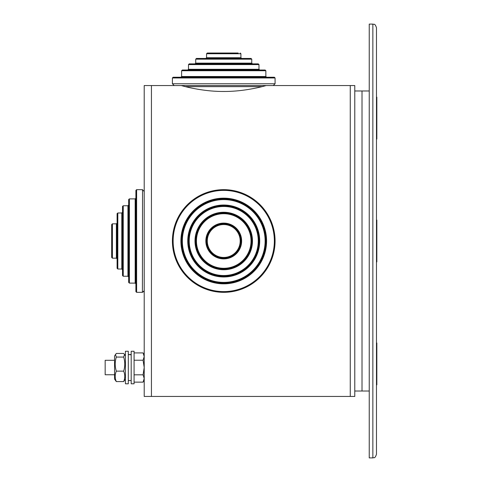 <?xml version="1.0" encoding="UTF-8"?>
<svg xmlns="http://www.w3.org/2000/svg" width="482" height="482" viewBox="0 0 482 482"><rect width="100%" height="100%" fill="white"/><g stroke="black" fill="none" stroke-linecap="round" stroke-linejoin="round"><path stroke-width="0.72" d="M151.438 396.445L151.438 85.555L151.438 396.445L144.208 396.445L144.208 85.555L181.262 85.555C180.774 85.362 200.958 91.61 223.756 91.472C246.579 91.604 266.697 85.356 266.215 85.555L350.263 85.555L350.263 396.445L151.438 396.445M350.263 396.445L350.263 85.555L354.782 85.555L354.782 396.445L350.263 396.445M144.208 380.178L143.076 382.136L144.208 378.484L143.076 374.827L144.208 367.525L143.076 360.223L144.208 356.566L143.076 352.914L134.086 352.914M143.076 360.223L134.086 360.223M143.076 374.827L134.086 374.827M143.076 382.136L134.086 382.136M114.565 374.755L105.166 374.755L105.166 360.295L114.565 360.295M369.242 90.978L362.012 90.978L362.012 391.023L354.782 391.023M354.782 90.978L362.012 90.978L362.012 391.023L369.242 391.023M372.857 24.1L369.242 24.1L369.242 457.9L372.857 457.9L372.857 24.1C373.93 24.793 374.755 22.774 376.472 27.715L376.472 454.285C374.755 459.226 373.93 457.207 372.857 457.9M376.472 76.517L376.472 357.307M376.834 220.087L376.472 220.087L376.834 220.087L376.834 261.913L376.472 261.913M376.472 97.177L376.834 97.177L376.834 139.003L376.472 139.003M376.472 342.997L376.834 342.997L376.834 384.823L376.472 384.823M238.21 53.02L207.29 53.02L238.21 53.02M247.748 58.443L251.032 58.443L251.755 59.166L195.722 59.166L196.445 58.443L247.748 58.443M195.722 59.166L195.722 63.142L251.755 63.142L252.478 63.865L249.019 63.865M254.11 63.865L258.262 63.865L258.985 64.588L188.492 64.588L189.215 63.865L254.11 63.865M255.382 70.011L196.626 70.011M250.851 70.011L259.708 70.011L258.985 69.288L258.985 64.588M260.147 70.011L265.13 70.011L265.853 70.734L181.624 70.734L182.347 70.011L260.147 70.011M261.425 77.24L180.901 77.24L181.624 76.517L265.853 76.517L265.853 70.734M268.257 77.24L274.348 77.24L275.071 77.964L172.405 77.964L173.128 77.24L268.257 77.24M275.071 83.748L273.264 85.555L174.213 85.555L172.405 83.748L275.071 83.748L275.071 77.964M238.843 249.164A17.171 17.171 0 0 1 209.116 250.001A17.171 17.171 0 0 1 223.256 223.835A17.171 17.171 0 0 1 238.843 249.164M248.387 254.321A28.016 28.016 0 0 1 199.879 255.683A28.016 28.016 0 0 1 222.955 212.996A28.016 28.016 0 0 1 248.387 254.321M254.743 257.762A35.246 35.246 0 0 1 193.722 259.473A35.246 35.246 0 0 1 222.75 205.766A35.246 35.246 0 0 1 254.743 257.762M260.786 261.027A42.115 42.115 0 0 1 187.872 263.07A42.115 42.115 0 0 1 222.557 198.903A42.115 42.115 0 0 1 260.786 261.027M268.896 265.413A51.333 51.333 0 0 1 180.021 267.902A51.333 51.333 0 0 1 222.298 189.685A51.333 51.333 0 0 1 268.896 265.413A51.333 51.333 0 0 0 248.152 195.843A51.333 51.333 0 0 0 178.581 216.587M111.673 257.448L111.673 224.552L111.673 257.448L112.396 258.171L111.673 257.448M116.373 223.829L116.373 258.171L117.096 258.894L116.373 258.171L112.396 258.171L112.396 223.829L111.673 224.552L112.396 223.829L116.373 223.829L117.096 223.106M117.102 213.61L117.819 212.984L121.795 212.984L121.795 269.016L122.518 269.739L121.795 269.016L117.819 269.016L117.096 268.293L117.096 213.707L117.819 212.984L117.819 269.016L117.096 268.293M122.524 206.38L123.241 205.754L127.941 205.754L127.941 276.246L128.664 276.969L127.941 276.246L123.241 276.246L122.518 275.523L122.518 206.477L123.241 205.754L123.241 276.246L122.518 275.523M128.67 199.512L129.387 198.885L135.171 198.885L135.171 283.115L135.894 283.838L135.171 283.115L129.387 283.115L128.664 282.392L128.664 199.608L129.387 198.885L129.387 283.115L128.664 282.392M144.19 290.779L142.401 292.333L136.617 292.333L135.894 291.61L135.894 190.39L136.617 189.667L136.617 292.333L135.894 291.61M144.022 291.327L142.401 292.333L142.545 189.673M144.082 190.806L144.19 191.221M144.208 191.475L142.401 189.667L136.617 189.667M121.795 212.984L122.518 212.261M127.941 205.754L128.664 205.031M135.171 198.885L135.894 198.162M125.41 379.093L123.657 381.593L116.319 381.593L114.565 379.093L114.565 355.957L116.319 353.457L123.657 353.457L124.549 354.469L123.657 357.072L116.319 357.072L115.427 354.469M123.657 381.593C125.139 378.117 125.139 374.628 123.657 371.14C125.139 366.459 125.139 361.771 123.657 357.072M116.319 381.593C114.837 378.117 114.837 374.628 116.319 371.14L123.657 371.14M116.319 371.14C114.837 366.459 114.837 361.771 116.319 357.072M131.194 383.793L131.194 351.257L134.086 351.257L134.086 383.793L131.194 383.793M131.194 354.529L128.302 354.553L131.194 354.794M125.41 383.793L125.41 351.257L128.302 351.257L128.302 383.793L125.41 383.793M206.567 53.743L206.567 57.72L240.91 57.72L240.91 53.743L206.567 53.743L207.29 53.02M188.492 64.588L188.492 69.288L258.985 69.288M262.057 86.64L185.419 86.64M238.21 248.82A16.448 16.448 0 0 0 223.28 224.558A16.448 16.448 0 0 0 209.73 249.622A16.448 16.448 0 0 0 238.21 248.82M239.482 249.507A17.894 17.894 0 0 1 208.501 250.375A17.894 17.894 0 0 1 223.238 223.112A17.894 17.894 0 0 1 239.482 249.507M247.748 253.978A27.293 27.293 0 0 0 222.973 213.719A27.293 27.293 0 0 0 200.494 255.303A27.293 27.293 0 0 0 247.748 253.978M249.019 254.665A28.739 28.739 0 0 1 199.259 256.062A28.739 28.739 0 0 1 222.931 212.273A28.739 28.739 0 0 1 249.019 254.665M254.11 257.418A34.523 34.523 0 0 0 222.768 206.489A34.523 34.523 0 0 0 194.336 259.093A34.523 34.523 0 0 0 254.11 257.418M255.382 258.105A35.969 35.969 0 0 1 193.101 259.852A35.969 35.969 0 0 1 222.732 205.043A35.969 35.969 0 0 1 255.382 258.105M260.147 260.684A41.392 41.392 0 0 0 222.582 199.626A41.392 41.392 0 0 0 188.486 262.69A41.392 41.392 0 0 0 260.147 260.684M261.425 261.371A42.838 42.838 0 0 1 187.257 263.449A42.838 42.838 0 0 1 222.539 198.18A42.838 42.838 0 0 1 261.425 261.371M268.257 265.07A50.61 50.61 0 0 0 222.323 190.408A50.61 50.61 0 0 0 180.636 267.522A50.61 50.61 0 0 0 268.257 265.07M144.208 354.873L143.076 352.914M251.755 63.142L251.755 59.166M181.624 76.517L181.624 70.734M172.405 83.748L172.405 77.964M240.91 53.743L240.187 53.02M240.91 57.72L241.633 58.443M206.567 57.72L205.844 58.443M195.722 63.142L194.999 63.865M188.492 69.288L187.769 70.011M265.853 76.517L266.576 77.24M116.373 258.171L112.396 258.171M121.795 269.016L117.819 269.016M127.941 276.246L123.241 276.246M135.171 283.115L129.387 283.115M142.401 292.333L136.617 292.333M125.41 355.957L124.549 354.469M131.194 354.511L130.11 354.511M131.194 380.539L128.302 380.539"/></g></svg>
